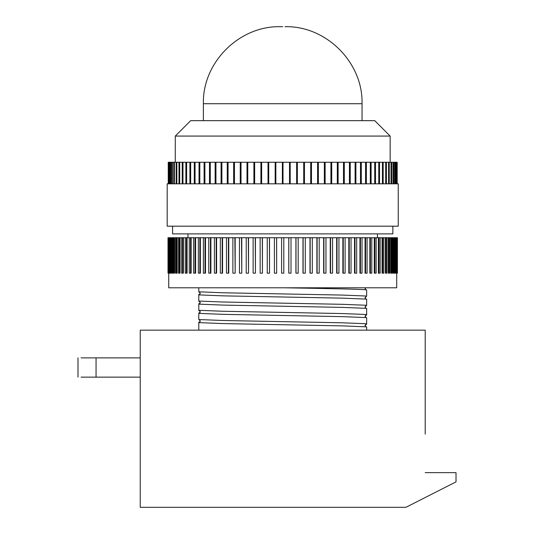 <?xml version="1.0" encoding="UTF-8"?>
<svg xmlns="http://www.w3.org/2000/svg" width="534" height="534" viewBox="0 0 534 534"><rect width="100%" height="100%" fill="white"/><g stroke="black" fill="none" stroke-linecap="round" stroke-linejoin="round"><path stroke-width="0.8" d="M282.72 26.7L280.41 26.7L282.72 26.7M175.279 136.07L190.678 120.664L374.755 120.664L390.16 136.07L175.279 136.07L175.279 162.256M282.72 183.816L398.244 183.816L398.244 226.182L167.189 226.182L167.189 183.816L282.72 183.816M172.582 226.182L172.582 233.879L392.857 233.879L392.857 226.182M168.731 273.161L168.731 287.793L396.709 287.793L396.709 273.161M397.276 273.161L395.661 273.161L395.661 237.73L397.429 237.73L397.429 273.161L397.276 237.73M395.607 237.73L395.607 273.161L394.472 273.161L394.472 237.73L395.661 237.73M394.099 237.73L394.099 273.161L392.844 273.161L392.844 237.73L394.472 237.73M392.156 237.73L392.156 273.161L390.781 273.161L390.781 237.73L392.844 237.73M389.78 237.73L389.78 273.161L388.291 273.161L388.291 237.73L390.781 237.73M386.976 237.73L386.976 273.161L385.381 273.161L385.381 237.73L388.291 237.73M383.766 237.73L383.766 273.161L382.07 273.161L382.07 237.73L385.381 237.73M380.161 237.73L380.161 273.161L378.366 273.161L378.366 237.73L382.07 237.73M376.163 237.73L376.163 273.161L374.281 273.161L374.281 237.73L378.366 237.73M371.804 237.73L371.804 273.161L369.842 273.161L369.842 237.73L374.281 237.73M367.092 237.73L367.092 273.161L365.049 273.161L365.049 237.73L369.842 237.73M362.039 237.73L362.039 273.161L359.936 273.161L359.936 237.73L365.049 237.73M356.679 237.73L356.679 273.161L354.523 273.161L354.523 237.73L359.936 237.73M351.032 237.73L351.032 273.161L348.822 273.161L348.822 237.73L354.523 237.73M345.104 237.73L345.104 273.161L342.861 273.161L342.861 237.73L348.822 237.73M338.936 237.73L338.936 273.161L336.66 273.161L336.66 237.73L342.861 237.73M332.548 237.73L332.548 273.161L330.252 273.161L330.252 237.73L336.66 237.73M325.96 237.73L325.96 273.161L323.651 273.161L323.651 237.73L330.252 237.73M319.205 237.73L319.205 273.161L316.889 273.161L316.889 237.73L323.651 237.73M312.303 237.73L312.303 273.161L309.994 273.161L309.994 237.73L316.889 237.73M305.288 237.73L305.288 273.161L302.992 273.161L302.992 237.73L309.994 237.73M298.179 237.73L298.179 273.161L295.909 273.161L295.909 237.73L302.992 237.73M291.01 237.73L291.01 273.161L288.774 273.161L288.774 237.73L295.909 237.73M169.772 237.73L169.772 273.161L168.003 273.161L168.003 237.73L288.774 237.73M365.169 287.793L365.623 289.508M200.016 293.927L198.788 294.501L198.788 301.049L222.811 302.01L342.628 304.32L366.644 305.281L366.644 299.12L342.628 298.159L222.811 295.849L198.788 294.888L200.363 293.353L198.788 291.811L222.811 292.772L342.628 295.082L366.644 296.043L366.644 289.875C361.778 289.168 325.099 288.5 284.655 287.793M198.788 294.501L199.169 294.454M365.069 297.972L366.644 296.043L365.069 297.578L365.677 298.8M199.169 303.699L200.016 303.165M365.069 307.217L366.644 305.281L365.069 306.816L365.677 308.038M198.788 301.049L200.363 302.598L198.788 304.133L222.811 305.094L342.628 307.404L366.644 308.365L366.644 314.913L366.264 314.96M199.169 312.937L200.016 312.41M198.788 303.739L198.788 310.294L222.811 311.255L342.628 313.565L366.644 314.526L365.069 316.061L365.677 317.283M198.788 310.294L200.363 311.836L198.788 313.378L222.811 314.332L342.628 316.649L366.644 317.603L366.644 324.158L366.264 324.205M199.169 322.182L200.016 321.655M198.788 312.984L198.788 319.539L222.811 320.493L342.628 322.81L366.644 323.764L365.069 325.306L365.677 326.521M198.788 319.539L200.363 321.081L198.788 322.616L222.811 323.577L342.628 325.887L366.644 326.848L366.644 330.159M198.788 322.229L198.788 330.159M168.243 183.816L168.243 162.256L397.189 162.256L397.189 183.816M168.971 162.256L168.971 183.816M169.665 162.256L169.665 183.816M170.807 162.256L170.807 183.816M172.382 162.256L172.382 183.816M174.398 162.256L174.398 183.816M176.841 162.256L176.841 183.816M179.704 162.256L179.704 183.816M182.975 162.256L182.975 183.816M186.633 162.256L186.633 183.816M190.671 162.256L190.671 183.816M195.077 162.256L195.077 183.816M199.829 162.256L199.829 183.816M204.902 162.256L204.902 183.816M210.289 162.256L210.289 183.816M215.956 162.256L215.956 183.816M221.89 162.256L221.89 183.816M228.065 162.256L228.065 183.816M234.453 162.256L234.453 183.816M241.034 162.256L241.034 183.816M247.776 162.256L247.776 183.816M254.658 162.256L254.658 183.816M261.647 162.256L261.647 183.816M268.729 162.256L268.729 183.816M275.858 162.256L275.858 183.816M289.515 183.816L289.515 162.256M296.644 183.816L296.644 162.256M303.719 183.816L303.719 162.256M310.715 183.816L310.715 162.256M317.596 183.816L317.596 162.256M324.345 183.816L324.345 162.256M330.926 183.816L330.926 162.256M337.314 183.816L337.314 162.256M343.489 183.816L343.489 162.256M349.423 183.816L349.423 162.256M355.097 183.816L355.097 162.256M360.483 183.816L360.483 162.256M365.563 183.816L365.563 162.256M370.316 183.816L370.316 162.256M374.721 183.816L374.721 162.256M378.766 183.816L378.766 162.256M382.431 183.816L382.431 162.256M385.702 183.816L385.702 162.256M388.565 183.816L388.565 162.256M391.015 183.816L391.015 162.256M393.037 183.816L393.037 162.256M394.619 183.816L394.619 162.256M395.761 183.816L395.761 162.256M396.455 183.816L396.455 162.256M365.069 325.7L366.431 324.171M365.069 316.462L366.431 314.926M365.069 288.734L365.389 287.793M198.788 291.811L198.788 287.793M444.462 472.643L425.204 472.643L456.009 472.643L456.009 481.882L405.947 507.3L140.235 507.3L140.235 330.159L425.204 330.159L425.204 434.129M140.235 377.137L81.088 377.137C77.123 377.137 77.123 377.137 81.088 377.137M140.235 357.88L96.053 357.88L96.053 377.137M81.088 357.88C77.123 357.88 77.123 357.88 81.088 357.88L96.053 357.88M276.652 237.73L276.652 273.161L276.605 237.73M269.516 237.73L269.516 273.161L269.423 237.73M262.434 237.73L262.434 273.161L262.294 237.73M255.426 237.73L255.426 273.161L255.245 237.73M248.53 237.73L248.53 273.161L248.31 237.73M241.775 237.73L241.775 273.161L241.501 237.73M235.174 237.73L235.174 273.161L234.86 237.73M228.766 237.73L228.766 273.161L228.412 273.161L228.412 237.73M222.565 237.73L222.565 273.161L222.171 273.161L222.171 237.73M216.604 237.73L216.604 273.161L216.177 273.161L216.177 237.73M210.903 237.73L210.903 273.161L210.436 273.161L210.436 237.73M205.49 237.73L205.49 273.161L204.989 273.161L204.989 237.73M200.377 237.73L200.377 273.161L199.843 273.161L199.843 237.73M195.591 237.73L195.591 273.161L195.023 273.161L195.023 237.73M191.145 237.73L191.145 273.161L190.551 273.161L190.551 237.73M187.067 237.73L187.067 273.161L186.446 273.161L186.446 237.73M183.362 237.73L183.362 273.161L182.721 273.161L182.721 237.73M180.045 237.73L180.045 273.161L179.384 273.161L179.384 237.73M177.141 237.73L177.141 273.161L176.46 273.161L176.46 237.73M174.651 237.73L174.651 273.161L173.957 273.161L173.957 237.73M172.589 237.73L172.589 273.161L171.881 273.161L171.881 237.73M170.96 237.73L170.96 273.161L170.239 273.161L170.239 237.73M397.136 273.161L397.136 237.73M396.388 273.161L396.388 237.73M396.662 273.161L396.662 237.73M395.193 273.161L395.193 237.73M393.551 273.161L393.551 237.73M391.475 273.161L391.475 237.73M388.972 273.161L388.972 237.73M386.042 273.161L386.042 237.73M382.711 273.161L382.711 237.73M378.98 273.161L378.98 237.73M374.875 273.161L374.875 237.73M370.402 273.161L370.402 237.73M365.583 273.161L365.583 237.73M360.443 273.161L360.443 237.73M354.99 273.161L354.99 237.73M349.249 273.161L349.249 237.73M343.255 273.161L343.255 237.73M337.014 273.161L337.014 237.73M330.559 273.161L330.559 237.73M323.918 273.161L323.918 237.73M317.116 273.161L317.116 237.73M310.174 273.161L310.174 237.73M303.125 273.161L303.125 237.73M295.996 273.161L295.996 237.73M288.821 273.161L288.821 237.73M281.612 237.73L281.612 273.161L283.808 273.161L283.808 237.73M274.409 237.73L274.409 273.161L276.605 273.161M267.247 237.73L267.247 273.161L269.423 273.161M260.138 237.73L260.138 273.161L262.294 273.161M253.123 237.73L253.123 273.161L255.245 273.161M246.221 237.73L246.221 273.161L248.31 273.161M239.459 237.73L239.459 273.161L241.501 273.161M232.877 237.73L232.877 273.161L234.86 273.161M226.483 237.73L226.483 273.161L228.412 273.161M220.315 237.73L220.315 273.161L222.171 273.161M214.394 237.73L214.394 273.161L216.177 273.161M208.747 237.73L208.747 273.161L210.436 273.161M203.387 237.73L203.387 273.161L204.989 273.161M198.341 237.73L198.341 273.161L199.843 273.161M193.622 237.73L193.622 273.161L195.023 273.161M189.263 237.73L189.263 273.161L190.551 273.161M185.271 237.73L185.271 273.161L186.446 273.161M181.66 237.73L181.66 273.161L182.721 273.161M178.449 237.73L178.449 273.161L179.384 273.161M175.653 237.73L175.653 273.161L176.46 273.161M173.276 237.73L173.276 273.161L173.957 273.161M171.334 237.73L171.334 273.161L171.881 273.161M169.825 237.73L169.825 273.161L170.239 273.161M168.771 273.161L168.771 237.73M169.044 273.161L169.044 237.73M168.163 273.161L168.163 237.73M168.297 273.161L168.297 237.73M396.982 183.816L396.982 162.256M396.942 183.816L396.942 162.256M396.328 183.816L396.328 162.256M396.241 183.816L396.241 162.256M395.22 183.816L395.22 162.256M395.093 183.816L395.093 162.256M393.665 183.816L393.665 162.256M393.505 183.816L393.505 162.256M391.682 183.816L391.682 162.256M391.475 183.816L391.475 162.256M389.259 183.816L389.259 162.256M389.019 183.816L389.019 162.256M386.422 183.816L386.422 162.256M386.142 183.816L386.142 162.256M383.172 183.816L383.172 162.256M382.858 183.816L382.858 162.256M379.527 183.816L379.527 162.256M379.18 183.816L379.18 162.256M375.502 183.816L375.502 162.256M375.115 183.816L375.115 162.256M371.11 183.816L371.11 162.256M370.689 183.816L370.689 162.256M366.371 183.816L366.371 162.256M365.917 183.816L365.917 162.256M361.298 183.816L361.298 162.256M360.817 183.816L360.817 162.256M355.911 183.816L355.911 162.256M355.41 183.816L355.41 162.256M350.244 183.816L350.244 162.256M349.71 183.816L349.71 162.256M344.303 183.816L344.303 162.256M343.749 183.816L343.749 162.256M338.122 183.816L338.122 162.256M337.548 183.816L337.548 162.256M331.727 183.816L331.727 162.256M331.133 183.816L331.133 162.256M325.133 183.816L325.133 162.256M324.525 183.816L324.525 162.256M318.371 183.816L318.371 162.256M317.75 183.816L317.75 162.256M311.476 183.816L311.476 162.256M310.835 183.816L310.835 162.256M304.46 183.816L304.46 162.256M303.813 183.816L303.813 162.256M297.358 183.816L297.358 162.256M296.704 183.816L296.704 162.256M290.202 183.816L290.202 162.256M289.548 183.816L289.548 162.256M283.013 183.816L283.013 162.256M282.359 183.816L282.359 162.256M275.824 183.816L275.824 162.256M275.17 183.816L275.17 162.256M268.662 183.816L268.662 162.256M268.015 183.816L268.015 162.256M261.56 183.816L261.56 162.256M260.912 183.816L260.912 162.256M254.538 183.816L254.538 162.256M253.897 183.816L253.897 162.256M247.629 183.816L247.629 162.256M247.002 183.816L247.002 162.256M240.854 183.816L240.854 162.256M240.24 183.816L240.24 162.256M234.246 183.816L234.246 162.256M233.652 183.816L233.652 162.256M227.831 183.816L227.831 162.256M227.25 183.816L227.25 162.256M221.63 183.816L221.63 162.256M221.076 183.816L221.076 162.256M215.669 183.816L215.669 162.256M215.142 183.816L215.142 162.256M209.975 183.816L209.975 162.256M209.475 183.816L209.475 162.256M204.575 183.816L204.575 162.256M204.095 183.816L204.095 162.256M199.476 183.816L199.476 162.256M199.022 183.816L199.022 162.256M194.703 183.816L194.703 162.256M194.283 183.816L194.283 162.256M190.284 183.816L190.284 162.256M189.897 183.816L189.897 162.256M186.226 183.816L186.226 162.256M185.872 183.816L185.872 162.256M182.548 183.816L182.548 162.256M182.227 183.816L182.227 162.256M179.264 183.816L179.264 162.256M178.983 183.816L178.983 162.256M176.394 183.816L176.394 162.256M176.153 183.816L176.153 162.256M173.937 183.816L173.937 162.256M173.737 183.816L173.737 162.256M171.915 183.816L171.915 162.256M171.754 183.816L171.754 162.256M170.326 183.816L170.326 162.256M170.206 183.816L170.206 162.256M169.185 183.816L169.185 162.256M169.104 183.816L169.104 162.256M168.49 183.816L168.49 162.256M168.45 183.816L168.45 162.256M285.029 26.7C326.187 25.639 363.107 62.565 362.045 103.716L203.387 103.716L203.387 120.664M362.045 103.716L362.045 120.664M390.16 136.07L390.16 162.256M377.451 233.879L377.451 237.73M232.67 296.07L231.396 296.043M232.67 305.314L231.396 305.288M232.67 314.553L231.396 314.526M232.67 323.798L231.396 323.771M332.769 322.589L334.037 322.616M332.769 313.345L334.037 313.371M332.769 304.1L334.037 304.133M332.769 294.861L334.037 294.888M77.991 357.88L77.991 377.137M187.981 233.879L187.981 237.73M203.387 103.716C202.326 62.565 239.252 25.639 280.41 26.7"/></g></svg>
